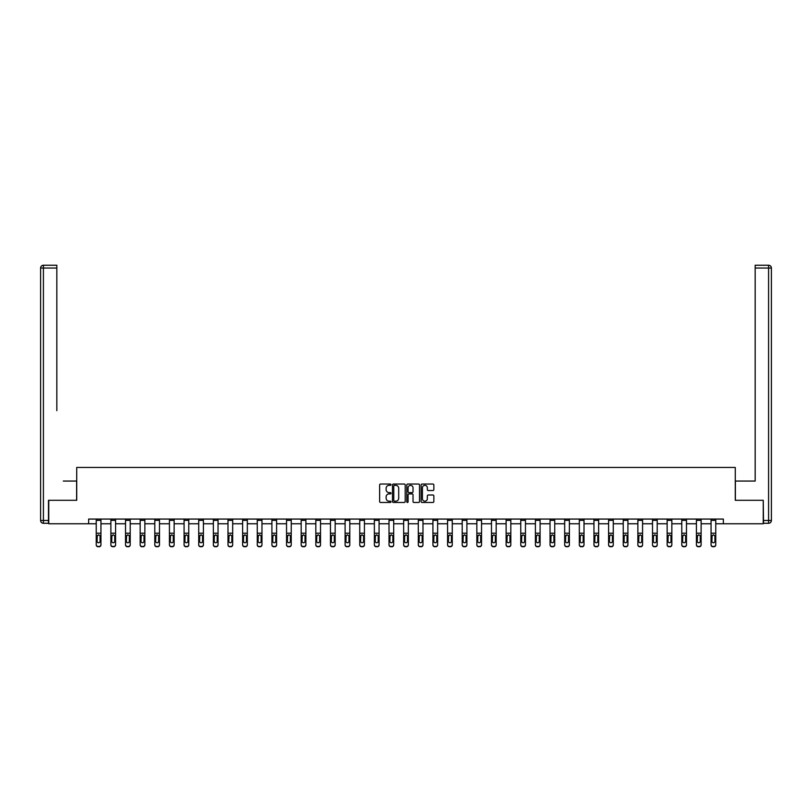 <?xml version="1.0" encoding="UTF-8"?>
<svg xmlns="http://www.w3.org/2000/svg" width="812" height="812" viewBox="0 0 812 812"><rect width="100%" height="100%" fill="white"/><g stroke="black" fill="none" stroke-linecap="round" stroke-linejoin="round"><path stroke-width="1.22" d="M390.988 484.693A0.65 0.65 0 0 0 390.339 484.043L380.554 484.043A0.924 0.924 0 0 0 379.63 484.967L379.63 501.552A0.924 0.924 0 0 0 380.554 502.466L390.339 502.466A0.65 0.65 0 0 0 390.988 501.826A0.65 0.65 0 0 0 390.339 501.177L389.08 501.177A2.943 2.943 0 0 1 386.126 498.233L386.126 496.853A2.943 2.943 0 0 1 389.08 493.899L390.339 493.899A0.65 0.65 0 0 0 390.988 493.26A0.65 0.65 0 0 0 390.339 492.61L389.08 492.61A2.943 2.943 0 0 1 386.126 489.666L386.126 488.286A2.943 2.943 0 0 1 389.08 485.343L390.339 485.343A0.65 0.65 0 0 0 390.988 484.693M432.918 490.539A0.924 0.924 0 0 0 433.841 489.616L433.841 484.967A0.924 0.924 0 0 0 432.918 484.043L422.047 484.043A0.924 0.924 0 0 0 421.123 484.967L421.123 501.552A0.924 0.924 0 0 0 422.047 502.466L432.918 502.466A0.924 0.924 0 0 0 433.841 501.552L433.841 495.929A0.924 0.924 0 0 0 432.918 495.005L428.269 495.005A0.924 0.924 0 0 0 427.345 495.929L427.345 498.72A2.466 2.466 0 0 1 424.879 501.177A2.466 2.466 0 0 1 422.423 498.72L422.423 487.799A2.466 2.466 0 0 1 424.879 485.343A2.466 2.466 0 0 1 427.345 487.799L427.345 489.616A0.924 0.924 0 0 0 428.269 490.539L432.918 490.539M56.83 265.24L43.412 265.24L56.83 265.24L50.831 265.24L56.83 265.24L56.83 268.051L43.412 268.051L43.412 520.472L48.487 520.472L48.487 500.293L76.724 500.293L76.724 467.458L735.276 467.458L735.276 500.293L763.239 500.293L763.239 523.76L723.36 523.76L723.36 519.061L88.64 519.061L88.64 523.76L96.242 523.76M48.761 500.293L48.761 523.76L88.64 523.76M405.198 484.967A0.924 0.924 0 0 0 404.274 484.043L393.404 484.043A0.924 0.924 0 0 0 392.48 484.967L392.48 501.552A0.924 0.924 0 0 0 393.404 502.466L404.274 502.466A0.924 0.924 0 0 0 405.198 501.552L405.198 484.967M407.725 484.043L418.596 484.043A0.924 0.924 0 0 1 419.52 484.967L419.52 501.552A0.924 0.924 0 0 1 418.596 502.466L413.947 502.466A0.924 0.924 0 0 1 413.024 501.552L413.024 494.823A0.924 0.924 0 0 0 412.1 493.899L409.015 493.899A0.924 0.924 0 0 0 408.091 494.823L408.091 501.826A0.65 0.65 0 0 1 407.451 502.466A0.65 0.65 0 0 1 406.802 501.826L406.802 484.967A0.924 0.924 0 0 1 407.725 484.043M100.942 523.76L110.879 523.76M115.578 523.76L125.525 523.76M130.214 523.76L140.161 523.76M144.851 523.76L154.798 523.76M159.487 523.76L169.434 523.76M174.133 523.76L184.08 523.76M188.77 523.76L198.717 523.76M203.406 523.76L213.353 523.76M218.042 523.76L227.989 523.76M232.679 523.76L242.626 523.76M247.325 523.76L257.272 523.76M261.961 523.76L271.908 523.76M276.598 523.76L286.545 523.76M291.234 523.76L301.181 523.76M305.88 523.76L315.827 523.76M320.517 523.76L330.464 523.76M335.153 523.76L345.1 523.76M349.789 523.76L359.736 523.76M364.426 523.76L374.373 523.76M379.072 523.76L389.019 523.76M393.708 523.76L403.655 523.76M408.345 523.76L418.292 523.76M422.981 523.76L432.928 523.76M437.627 523.76L447.574 523.76M452.264 523.76L462.211 523.76M466.9 523.76L476.847 523.76M481.536 523.76L491.483 523.76M496.173 523.76L506.12 523.76M510.819 523.76L520.766 523.76M525.455 523.76L535.402 523.76M540.092 523.76L550.039 523.76M554.728 523.76L564.675 523.76M569.374 523.76L579.321 523.76M584.011 523.76L593.958 523.76M598.647 523.76L608.594 523.76M613.283 523.76L623.23 523.76M627.92 523.76L637.867 523.76M642.566 523.76L652.513 523.76M657.202 523.76L667.149 523.76M671.839 523.76L681.786 523.76M686.475 523.76L696.422 523.76M701.121 523.76L711.058 523.76M715.758 523.76L723.36 523.76M394.419 485.343A0.65 0.65 0 0 0 393.769 485.982L393.769 500.537A0.65 0.65 0 0 0 394.419 501.177L395.748 501.177A2.943 2.943 0 0 0 398.702 498.233L398.702 488.286A2.943 2.943 0 0 0 395.748 485.343L394.419 485.343M413.024 487.85A2.466 2.466 0 0 0 410.557 485.383A2.466 2.466 0 0 0 408.091 487.85L408.091 491.696A0.924 0.924 0 0 0 409.015 492.61L412.1 492.61A0.924 0.924 0 0 0 413.024 491.696L413.024 487.85M96.242 535.92L96.242 544.903A1.878 1.857 180 0 0 98.12 546.76L99.064 546.466A1.878 1.857 -0 0 0 100.942 544.608L100.942 544.903A1.878 1.857 180 0 1 99.064 546.76M100.089 541.259L100.089 536.316L100.089 541.259A1.502 1.492 180 0 1 98.587 542.751A1.502 1.492 180 0 0 100.089 541.259M97.085 541.553L97.085 541.259A1.502 1.492 180 0 0 98.587 542.751M97.085 541.259L97.257 535.626L98.587 534.803L99.927 535.626L98.587 534.803L97.085 536.194M96.242 544.608A1.878 1.857 -0 0 0 98.12 546.466L98.12 546.76A1.878 1.857 180 0 1 96.242 544.903L96.242 519.081L100.942 519.081L100.942 544.608M98.12 546.466L99.064 546.466M100.942 535.626L99.927 535.626L100.089 536.316M76.632 500.293L76.632 481.059L63.306 481.059M56.83 268.051L56.83 410.679M40.6 520.472L43.412 520.472L43.412 523.283L48.487 523.283L43.412 523.283A2.812 2.812 0 0 1 40.6 520.472L40.6 268.051A2.812 2.812 0 0 1 43.412 265.24A2.812 2.812 0 0 0 40.6 268.051A2.812 2.812 0 0 1 43.412 265.24A2.812 2.812 0 0 0 40.6 268.051L43.412 268.051L43.412 265.24M48.487 520.472L48.487 523.283M748.694 481.059L755.17 481.059L755.17 265.24L768.588 265.24L755.17 265.24M735.367 500.293L735.367 481.059L755.17 481.059L755.17 410.679M763.513 520.472L768.588 520.472L768.588 268.051L771.4 268.051A2.812 2.812 0 0 0 768.588 265.24A2.812 2.812 0 0 1 771.4 268.051L771.4 520.472A2.812 2.812 0 0 1 768.588 523.283L763.513 523.283L763.239 500.293M768.588 523.283A2.812 2.812 0 0 0 771.4 520.472L768.588 520.472L768.588 523.283M110.879 535.92L110.879 544.903A1.878 1.857 180 0 0 112.756 546.76L113.7 546.466A1.878 1.857 -0 0 0 115.578 544.608L115.578 544.903A1.878 1.857 180 0 1 113.7 546.76M114.736 541.259L114.736 536.316L114.736 541.259A1.502 1.492 180 0 1 113.233 542.751A1.502 1.492 180 0 0 114.736 541.259M111.731 541.553L111.731 541.259A1.502 1.492 180 0 0 113.233 542.751M111.731 541.259L111.894 535.626L113.233 534.803L114.563 535.626L113.233 534.803L111.731 536.194M125.525 535.92L125.525 544.903A1.878 1.857 180 0 0 127.403 546.76L128.337 546.466A1.878 1.857 -0 0 0 130.214 544.608L130.214 544.903A1.878 1.857 180 0 1 128.337 546.76M129.372 541.259L129.372 536.316L129.372 541.259A1.502 1.492 180 0 1 127.87 542.751A1.502 1.492 180 0 0 129.372 541.259M126.367 541.553L126.367 541.259A1.502 1.492 180 0 0 127.87 542.751M126.367 541.259L126.53 535.626L127.87 534.803L129.199 535.626L127.87 534.803L126.367 536.194M110.879 544.608A1.878 1.857 -0 0 0 112.756 546.466L112.756 546.76A1.878 1.857 180 0 1 110.879 544.903L110.879 519.081L115.578 519.081L115.578 544.608M112.756 546.466L113.7 546.466M115.578 535.626L114.563 535.626L114.736 536.316M125.525 544.608A1.878 1.857 -0 0 0 127.403 546.466L127.403 546.76A1.878 1.857 180 0 1 125.525 544.903L125.525 519.081L130.214 519.081L130.214 544.608M127.403 546.466L128.337 546.466M130.214 535.626L129.199 535.626L129.372 536.316M140.161 535.92L140.161 544.903A1.878 1.857 180 0 0 142.039 546.76L142.973 546.466A1.878 1.857 -0 0 0 144.851 544.608L144.851 544.903A1.878 1.857 180 0 1 142.973 546.76M144.008 541.259L144.008 536.316L144.008 541.259A1.502 1.492 180 0 1 142.506 542.751A1.502 1.492 180 0 0 144.008 541.259M141.004 541.553L141.004 541.259A1.502 1.492 180 0 0 142.506 542.751M141.004 541.259L141.176 535.626L142.506 534.803L143.846 535.626L142.506 534.803L141.004 536.194M154.798 535.92L154.798 544.903A1.878 1.857 180 0 0 156.675 546.76L157.619 546.466A1.878 1.857 -0 0 0 159.487 544.608L159.487 544.903A1.878 1.857 180 0 1 157.619 546.76M158.644 541.259L158.644 536.316L158.644 541.259A1.502 1.492 180 0 1 157.142 542.751A1.502 1.492 180 0 0 158.644 541.259M155.64 541.553L155.64 541.259A1.502 1.492 180 0 0 157.142 542.751M155.64 541.259L155.813 535.626L157.142 534.803L158.482 535.626L157.142 534.803L155.64 536.194M169.434 535.92L169.434 544.903A1.878 1.857 180 0 0 171.312 546.76L172.256 546.466A1.878 1.857 -0 0 0 174.133 544.608L174.133 544.903A1.878 1.857 180 0 1 172.256 546.76M173.281 541.259L173.281 536.316L173.281 541.259A1.502 1.492 180 0 1 171.779 542.751A1.502 1.492 180 0 0 173.281 541.259M170.287 541.553L170.287 541.259A1.502 1.492 180 0 0 171.779 542.751M170.287 541.259L170.449 535.626L171.779 534.803L173.118 535.626L171.779 534.803L170.287 536.194M140.161 544.608A1.878 1.857 -0 0 0 142.039 546.466L142.039 546.76A1.878 1.857 180 0 1 140.161 544.903L140.161 519.081L144.851 519.081L144.851 544.608M142.039 546.466L142.973 546.466M144.851 535.626L143.846 535.626L144.008 536.316M154.798 544.608A1.878 1.857 -0 0 0 156.675 546.466L156.675 546.76A1.878 1.857 180 0 1 154.798 544.903L154.798 519.081L159.487 519.081L159.487 544.608M156.675 546.466L157.619 546.466M159.487 535.626L158.482 535.626L158.644 536.316M169.434 544.608A1.878 1.857 -0 0 0 171.312 546.466L171.312 546.76A1.878 1.857 180 0 1 169.434 544.903L169.434 519.081L174.133 519.081L174.133 544.608M171.312 546.466L172.256 546.466M174.133 535.626L173.118 535.626L173.281 536.316M184.08 535.92L184.08 544.903A1.878 1.857 180 0 0 185.948 546.76L186.892 546.466A1.878 1.857 -0 0 0 188.77 544.608L188.77 544.903A1.878 1.857 180 0 1 186.892 546.76M187.927 541.259L187.927 536.316L187.927 541.259A1.502 1.492 180 0 1 186.425 542.751A1.502 1.492 180 0 0 187.927 541.259M184.923 541.553L184.923 541.259A1.502 1.492 180 0 0 186.425 542.751M184.923 541.259L185.085 535.626L186.425 534.803L187.755 535.626L186.425 534.803L184.923 536.194M184.08 544.608A1.878 1.857 -0 0 0 185.948 546.466L185.948 546.76A1.878 1.857 180 0 1 184.08 544.903L184.08 519.081L188.77 519.081L188.77 544.608M185.948 546.466L186.892 546.466M188.77 535.626L187.755 535.626L187.927 536.316M198.717 535.92L198.717 544.903A1.878 1.857 180 0 0 200.594 546.76L201.528 546.466A1.878 1.857 -0 0 0 203.406 544.608L203.406 544.903A1.878 1.857 180 0 1 201.528 546.76M202.564 541.259L202.564 536.316L202.564 541.259A1.502 1.492 180 0 1 201.061 542.751A1.502 1.492 180 0 0 202.564 541.259M199.559 541.553L199.559 541.259A1.502 1.492 180 0 0 201.061 542.751M199.559 541.259L199.722 535.626L201.061 534.803L202.391 535.626L201.061 534.803L199.559 536.194M198.717 544.608A1.878 1.857 -0 0 0 200.594 546.466L200.594 546.76A1.878 1.857 180 0 1 198.717 544.903L198.717 519.081L203.406 519.081L203.406 544.608M200.594 546.466L201.528 546.466M203.406 535.626L202.391 535.626L202.564 536.316M213.353 535.92L213.353 544.903A1.878 1.857 180 0 0 215.231 546.76L216.165 546.466A1.878 1.857 -0 0 0 218.042 544.608L218.042 544.903A1.878 1.857 180 0 1 216.165 546.76M217.2 541.259L217.2 536.316L217.2 541.259A1.502 1.492 180 0 1 215.698 542.751A1.502 1.492 180 0 0 217.2 541.259M214.195 541.553L214.195 541.259A1.502 1.492 180 0 0 215.698 542.751M214.195 541.259L214.368 535.626L215.698 534.803L217.037 535.626L215.698 534.803L214.195 536.194M213.353 544.608A1.878 1.857 -0 0 0 215.231 546.466L215.231 546.76A1.878 1.857 180 0 1 213.353 544.903L213.353 519.081L218.042 519.081L218.042 544.608M215.231 546.466L216.165 546.466M218.042 535.626L217.037 535.626L217.2 536.316M227.989 535.92L227.989 544.903A1.878 1.857 180 0 0 229.867 546.76L230.811 546.466A1.878 1.857 -0 0 0 232.679 544.608L232.679 544.903A1.878 1.857 180 0 1 230.811 546.76M231.836 541.259L231.836 536.316L231.836 541.259A1.502 1.492 180 0 1 230.334 542.751A1.502 1.492 180 0 0 231.836 541.259M228.832 541.553L228.832 541.259A1.502 1.492 180 0 0 230.334 542.751M228.832 541.259L229.004 535.626L230.334 534.803L231.674 535.626L230.334 534.803L228.832 536.194M227.989 544.608A1.878 1.857 -0 0 0 229.867 546.466L229.867 546.76A1.878 1.857 180 0 1 227.989 544.903L227.989 519.081L232.679 519.081L232.679 544.608M229.867 546.466L230.811 546.466M232.679 535.626L231.674 535.626L231.836 536.316M242.626 535.92L242.626 544.903A1.878 1.857 180 0 0 244.503 546.76L245.447 546.466A1.878 1.857 -0 0 0 247.325 544.608L247.325 544.903A1.878 1.857 180 0 1 245.447 546.76M246.483 541.259L246.483 536.316L246.483 541.259A1.502 1.492 180 0 1 244.98 542.751A1.502 1.492 180 0 0 246.483 541.259M243.478 541.553L243.478 541.259A1.502 1.492 180 0 0 244.98 542.751M243.478 541.259L243.641 535.626L244.98 534.803L246.31 535.626L244.98 534.803L243.478 536.194M242.626 544.608A1.878 1.857 -0 0 0 244.503 546.466L244.503 546.76A1.878 1.857 180 0 1 242.626 544.903L242.626 519.081L247.325 519.081L247.325 544.608M244.503 546.466L245.447 546.466M247.325 535.626L246.31 535.626L246.483 536.316M257.272 535.92L257.272 544.903A1.878 1.857 180 0 0 259.15 546.76L260.084 546.466A1.878 1.857 -0 0 0 261.961 544.608L261.961 544.903A1.878 1.857 180 0 1 260.084 546.76M261.119 541.259L261.119 536.316L261.119 541.259A1.502 1.492 180 0 1 259.617 542.751A1.502 1.492 180 0 0 261.119 541.259M258.114 541.553L258.114 541.259A1.502 1.492 180 0 0 259.617 542.751M258.114 541.259L258.277 535.626L259.617 534.803L260.946 535.626L259.617 534.803L258.114 536.194M257.272 544.608A1.878 1.857 -0 0 0 259.15 546.466L259.15 546.76A1.878 1.857 180 0 1 257.272 544.903L257.272 519.081L261.961 519.081L261.961 544.608M259.15 546.466L260.084 546.466M261.961 535.626L260.946 535.626L261.119 536.316M271.908 535.92L271.908 544.903A1.878 1.857 180 0 0 273.786 546.76L274.72 546.466A1.878 1.857 -0 0 0 276.598 544.608L276.598 544.903A1.878 1.857 180 0 1 274.72 546.76M275.755 541.259L275.755 536.316L275.755 541.259A1.502 1.492 180 0 1 274.253 542.751A1.502 1.492 180 0 0 275.755 541.259M272.751 541.553L272.751 541.259A1.502 1.492 180 0 0 274.253 542.751M272.751 541.259L272.913 535.626L274.253 534.803L275.593 535.626L274.253 534.803L272.751 536.194M271.908 544.608A1.878 1.857 -0 0 0 273.786 546.466L273.786 546.76A1.878 1.857 180 0 1 271.908 544.903L271.908 519.081L276.598 519.081L276.598 544.608M273.786 546.466L274.72 546.466M276.598 535.626L275.593 535.626L275.755 536.316M286.545 535.92L286.545 544.903A1.878 1.857 180 0 0 288.422 546.76L289.356 546.466A1.878 1.857 -0 0 0 291.234 544.608L291.234 544.903A1.878 1.857 180 0 1 289.356 546.76M290.392 541.259L290.392 536.316L290.392 541.259A1.502 1.492 180 0 1 288.889 542.751A1.502 1.492 180 0 0 290.392 541.259M287.387 541.553L287.387 541.259A1.502 1.492 180 0 0 288.889 542.751M287.387 541.259L287.56 535.626L288.889 534.803L290.229 535.626L288.889 534.803L287.387 536.194M286.545 544.608A1.878 1.857 -0 0 0 288.422 546.466L288.422 546.76A1.878 1.857 180 0 1 286.545 544.903L286.545 519.081L291.234 519.081L291.234 544.608M288.422 546.466L289.356 546.466M291.234 535.626L290.229 535.626L290.392 536.316M301.181 535.92L301.181 544.903A1.878 1.857 180 0 0 303.059 546.76L304.003 546.466A1.878 1.857 -0 0 0 305.88 544.608L305.88 544.903A1.878 1.857 180 0 1 304.003 546.76M305.028 541.259L305.028 536.316L305.028 541.259A1.502 1.492 180 0 1 303.526 542.751A1.502 1.492 180 0 0 305.028 541.259M302.034 541.553L302.034 541.259A1.502 1.492 180 0 0 303.526 542.751M302.034 541.259L302.196 535.626L303.526 534.803L304.865 535.626L303.526 534.803L302.034 536.194M301.181 544.608A1.878 1.857 -0 0 0 303.059 546.466L303.059 546.76A1.878 1.857 180 0 1 301.181 544.903L301.181 519.081L305.88 519.081L305.88 544.608M303.059 546.466L304.003 546.466M305.88 535.626L304.865 535.626L305.028 536.316M315.827 535.92L315.827 544.903A1.878 1.857 180 0 0 317.695 546.76L318.639 546.466A1.878 1.857 -0 0 0 320.517 544.608L320.517 544.903A1.878 1.857 180 0 1 318.639 546.76M319.674 541.259L319.674 536.316L319.674 541.259A1.502 1.492 180 0 1 318.172 542.751A1.502 1.492 180 0 0 319.674 541.259M316.67 541.553L316.67 541.259A1.502 1.492 180 0 0 318.172 542.751M316.67 541.259L316.832 535.626L318.172 534.803L319.502 535.626L318.172 534.803L316.67 536.194M315.827 544.608A1.878 1.857 -0 0 0 317.695 546.466L317.695 546.76A1.878 1.857 180 0 1 315.827 544.903L315.827 519.081L320.517 519.081L320.517 544.608M317.695 546.466L318.639 546.466M320.517 535.626L319.502 535.626L319.674 536.316M330.464 535.92L330.464 544.903A1.878 1.857 180 0 0 332.341 546.76L333.275 546.466A1.878 1.857 -0 0 0 335.153 544.608L335.153 544.903A1.878 1.857 180 0 1 333.275 546.76M334.311 541.259L334.311 536.316L334.311 541.259A1.502 1.492 180 0 1 332.808 542.751A1.502 1.492 180 0 0 334.311 541.259M331.306 541.553L331.306 541.259A1.502 1.492 180 0 0 332.808 542.751M331.306 541.259L331.469 535.626L332.808 534.803L334.138 535.626L332.808 534.803L331.306 536.194M330.464 544.608A1.878 1.857 -0 0 0 332.341 546.466L332.341 546.76A1.878 1.857 180 0 1 330.464 544.903L330.464 519.081L335.153 519.081L335.153 544.608M332.341 546.466L333.275 546.466M335.153 535.626L334.138 535.626L334.311 536.316M345.1 535.92L345.1 544.903A1.878 1.857 180 0 0 346.978 546.76L347.912 546.466A1.878 1.857 -0 0 0 349.789 544.608L349.789 544.903A1.878 1.857 180 0 1 347.912 546.76M348.947 541.259L348.947 536.316L348.947 541.259A1.502 1.492 180 0 1 347.445 542.751A1.502 1.492 180 0 0 348.947 541.259M345.942 541.553L345.942 541.259A1.502 1.492 180 0 0 347.445 542.751M345.942 541.259L346.115 535.626L347.445 534.803L348.784 535.626L347.445 534.803L345.942 536.194M345.1 544.608A1.878 1.857 -0 0 0 346.978 546.466L346.978 546.76A1.878 1.857 180 0 1 345.1 544.903L345.1 519.081L349.789 519.081L349.789 544.608M346.978 546.466L347.912 546.466M349.789 535.626L348.784 535.626L348.947 536.316M359.736 535.92L359.736 544.903A1.878 1.857 180 0 0 361.614 546.76L362.558 546.466A1.878 1.857 -0 0 0 364.426 544.608L364.426 544.903A1.878 1.857 180 0 1 362.558 546.76M363.583 541.259L363.583 536.316L363.583 541.259A1.502 1.492 180 0 1 362.081 542.751A1.502 1.492 180 0 0 363.583 541.259M360.579 541.553L360.579 541.259A1.502 1.492 180 0 0 362.081 542.751M360.579 541.259L360.751 535.626L362.081 534.803L363.421 535.626L362.081 534.803L360.579 536.194M359.736 544.608A1.878 1.857 -0 0 0 361.614 546.466L361.614 546.76A1.878 1.857 180 0 1 359.736 544.903L359.736 519.081L364.426 519.081L364.426 544.608M361.614 546.466L362.558 546.466M364.426 535.626L363.421 535.626L363.583 536.316M374.373 535.92L374.373 544.903A1.878 1.857 180 0 0 376.25 546.76L377.194 546.466A1.878 1.857 -0 0 0 379.072 544.608L379.072 544.903A1.878 1.857 180 0 1 377.194 546.76M378.219 541.259L378.219 536.316L378.219 541.259A1.502 1.492 180 0 1 376.727 542.751A1.502 1.492 180 0 0 378.219 541.259M375.225 541.553L375.225 541.259A1.502 1.492 180 0 0 376.727 542.751M375.225 541.259L375.388 535.626L376.727 534.803L378.057 535.626L376.727 534.803L375.225 536.194M374.373 544.608A1.878 1.857 -0 0 0 376.25 546.466L376.25 546.76A1.878 1.857 180 0 1 374.373 544.903L374.373 519.081L379.072 519.081L379.072 544.608M376.25 546.466L377.194 546.466M379.072 535.626L378.057 535.626L378.219 536.316M389.019 535.92L389.019 544.903A1.878 1.857 180 0 0 390.897 546.76L391.831 546.466A1.878 1.857 -0 0 0 393.708 544.608L393.708 544.903A1.878 1.857 180 0 1 391.831 546.76M392.866 541.259L392.866 536.316L392.866 541.259A1.502 1.492 180 0 1 391.364 542.751A1.502 1.492 180 0 0 392.866 541.259M389.861 541.553L389.861 541.259A1.502 1.492 180 0 0 391.364 542.751M389.861 541.259L390.024 535.626L391.364 534.803L392.693 535.626L391.364 534.803L389.861 536.194M389.019 544.608A1.878 1.857 -0 0 0 390.897 546.466L390.897 546.76A1.878 1.857 180 0 1 389.019 544.903L389.019 519.081L393.708 519.081L393.708 544.608M390.897 546.466L391.831 546.466M393.708 535.626L392.693 535.626L392.866 536.316M403.655 535.92L403.655 544.903A1.878 1.857 180 0 0 405.533 546.76L406.467 546.466A1.878 1.857 -0 0 0 408.345 544.608L408.345 544.903A1.878 1.857 180 0 1 406.467 546.76M407.502 541.259L407.502 536.316L407.502 541.259A1.502 1.492 180 0 1 406 542.751A1.502 1.492 180 0 0 407.502 541.259M404.498 541.553L404.498 541.259A1.502 1.492 180 0 0 406 542.751M404.498 541.259L404.66 535.626L406 534.803L407.34 535.626L406 534.803L404.498 536.194M403.655 544.608A1.878 1.857 -0 0 0 405.533 546.466L405.533 546.76A1.878 1.857 180 0 1 403.655 544.903L403.655 519.081L408.345 519.081L408.345 544.608M405.533 546.466L406.467 546.466M408.345 535.626L407.34 535.626L407.502 536.316M418.292 535.92L418.292 544.903A1.878 1.857 180 0 0 420.169 546.76L421.103 546.466A1.878 1.857 -0 0 0 422.981 544.608L422.981 544.903A1.878 1.857 180 0 1 421.103 546.76M422.138 541.259L422.138 536.316L422.138 541.259A1.502 1.492 180 0 1 420.636 542.751A1.502 1.492 180 0 0 422.138 541.259M419.134 541.553L419.134 541.259A1.502 1.492 180 0 0 420.636 542.751M419.134 541.259L419.307 535.626L420.636 534.803L421.976 535.626L420.636 534.803L419.134 536.194M418.292 544.608A1.878 1.857 -0 0 0 420.169 546.466L420.169 546.76A1.878 1.857 180 0 1 418.292 544.903L418.292 519.081L422.981 519.081L422.981 544.608M420.169 546.466L421.103 546.466M422.981 535.626L421.976 535.626L422.138 536.316M432.928 535.92L432.928 544.903A1.878 1.857 180 0 0 434.806 546.76L435.75 546.466A1.878 1.857 -0 0 0 437.627 544.608L437.627 544.903A1.878 1.857 180 0 1 435.75 546.76M436.775 541.259L436.775 536.316L436.775 541.259A1.502 1.492 180 0 1 435.273 542.751A1.502 1.492 180 0 0 436.775 541.259M433.781 541.553L433.781 541.259A1.502 1.492 180 0 0 435.273 542.751M433.781 541.259L433.943 535.626L435.273 534.803L436.612 535.626L435.273 534.803L433.781 536.194M432.928 544.608A1.878 1.857 -0 0 0 434.806 546.466L434.806 546.76A1.878 1.857 180 0 1 432.928 544.903L432.928 519.081L437.627 519.081L437.627 544.608M434.806 546.466L435.75 546.466M437.627 535.626L436.612 535.626L436.775 536.316M447.574 535.92L447.574 544.903A1.878 1.857 180 0 0 449.442 546.76L450.386 546.466A1.878 1.857 -0 0 0 452.264 544.608L452.264 544.903A1.878 1.857 180 0 1 450.386 546.76M451.421 541.259L451.421 536.316L451.421 541.259A1.502 1.492 180 0 1 449.919 542.751A1.502 1.492 180 0 0 451.421 541.259M448.417 541.553L448.417 541.259A1.502 1.492 180 0 0 449.919 542.751M448.417 541.259L448.579 535.626L449.919 534.803L451.249 535.626L449.919 534.803L448.417 536.194M447.574 544.608A1.878 1.857 -0 0 0 449.442 546.466L449.442 546.76A1.878 1.857 180 0 1 447.574 544.903L447.574 519.081L452.264 519.081L452.264 544.608M449.442 546.466L450.386 546.466M452.264 535.626L451.249 535.626L451.421 536.316M462.211 535.92L462.211 544.903A1.878 1.857 180 0 0 464.088 546.76L465.022 546.466A1.878 1.857 -0 0 0 466.9 544.608L466.9 544.903A1.878 1.857 180 0 1 465.022 546.76M466.058 541.259L466.058 536.316L466.058 541.259A1.502 1.492 180 0 1 464.555 542.751A1.502 1.492 180 0 0 466.058 541.259M463.053 541.553L463.053 541.259A1.502 1.492 180 0 0 464.555 542.751M463.053 541.259L463.216 535.626L464.555 534.803L465.885 535.626L464.555 534.803L463.053 536.194M462.211 544.608A1.878 1.857 -0 0 0 464.088 546.466L464.088 546.76A1.878 1.857 180 0 1 462.211 544.903L462.211 519.081L466.9 519.081L466.9 544.608M464.088 546.466L465.022 546.466M466.9 535.626L465.885 535.626L466.058 536.316M476.847 535.92L476.847 544.903A1.878 1.857 180 0 0 478.725 546.76L479.659 546.466A1.878 1.857 -0 0 0 481.536 544.608L481.536 544.903A1.878 1.857 180 0 1 479.659 546.76M480.694 541.259L480.694 536.316L480.694 541.259A1.502 1.492 180 0 1 479.192 542.751A1.502 1.492 180 0 0 480.694 541.259M477.689 541.553L477.689 541.259A1.502 1.492 180 0 0 479.192 542.751M477.689 541.259L477.862 535.626L479.192 534.803L480.531 535.626L479.192 534.803L477.689 536.194M476.847 544.608A1.878 1.857 -0 0 0 478.725 546.466L478.725 546.76A1.878 1.857 180 0 1 476.847 544.903L476.847 519.081L481.536 519.081L481.536 544.608M478.725 546.466L479.659 546.466M481.536 535.626L480.531 535.626L480.694 536.316M491.483 535.92L491.483 544.903A1.878 1.857 180 0 0 493.361 546.76L494.305 546.466A1.878 1.857 -0 0 0 496.173 544.608L496.173 544.903A1.878 1.857 180 0 1 494.305 546.76M495.33 541.259L495.33 536.316L495.33 541.259A1.502 1.492 180 0 1 493.828 542.751A1.502 1.492 180 0 0 495.33 541.259M492.326 541.553L492.326 541.259A1.502 1.492 180 0 0 493.828 542.751M492.326 541.259L492.498 535.626L493.828 534.803L495.168 535.626L493.828 534.803L492.326 536.194M491.483 544.608A1.878 1.857 -0 0 0 493.361 546.466L493.361 546.76A1.878 1.857 180 0 1 491.483 544.903L491.483 519.081L496.173 519.081L496.173 544.608M493.361 546.466L494.305 546.466M496.173 535.626L495.168 535.626L495.33 536.316M506.12 535.92L506.12 544.903A1.878 1.857 180 0 0 507.997 546.76L508.941 546.466A1.878 1.857 -0 0 0 510.819 544.608L510.819 544.903A1.878 1.857 180 0 1 508.941 546.76M509.966 541.259L509.966 536.316L509.966 541.259A1.502 1.492 180 0 1 508.474 542.751A1.502 1.492 180 0 0 509.966 541.259M506.972 541.553L506.972 541.259A1.502 1.492 180 0 0 508.474 542.751M506.972 541.259L507.135 535.626L508.474 534.803L509.804 535.626L508.474 534.803L506.972 536.194M506.12 544.608A1.878 1.857 -0 0 0 507.997 546.466L507.997 546.76A1.878 1.857 180 0 1 506.12 544.903L506.12 519.081L510.819 519.081L510.819 544.608M507.997 546.466L508.941 546.466M510.819 535.626L509.804 535.626L509.966 536.316M520.766 535.92L520.766 544.903A1.878 1.857 180 0 0 522.644 546.76L523.578 546.466A1.878 1.857 -0 0 0 525.455 544.608L525.455 544.903A1.878 1.857 180 0 1 523.578 546.76M524.613 541.259L524.613 536.316L524.613 541.259A1.502 1.492 180 0 1 523.111 542.751A1.502 1.492 180 0 0 524.613 541.259M521.608 541.553L521.608 541.259A1.502 1.492 180 0 0 523.111 542.751M521.608 541.259L521.771 535.626L523.111 534.803L524.44 535.626L523.111 534.803L521.608 536.194M520.766 544.608A1.878 1.857 -0 0 0 522.644 546.466L522.644 546.76A1.878 1.857 180 0 1 520.766 544.903L520.766 519.081L525.455 519.081L525.455 544.608M522.644 546.466L523.578 546.466M525.455 535.626L524.44 535.626L524.613 536.316M535.402 535.92L535.402 544.903A1.878 1.857 180 0 0 537.28 546.76L538.214 546.466A1.878 1.857 -0 0 0 540.092 544.608L540.092 544.903A1.878 1.857 180 0 1 538.214 546.76M539.249 541.259L539.249 536.316L539.249 541.259A1.502 1.492 180 0 1 537.747 542.751A1.502 1.492 180 0 0 539.249 541.259M536.245 541.553L536.245 541.259A1.502 1.492 180 0 0 537.747 542.751M536.245 541.259L536.407 535.626L537.747 534.803L539.087 535.626L537.747 534.803L536.245 536.194M535.402 544.608A1.878 1.857 -0 0 0 537.28 546.466L537.28 546.76A1.878 1.857 180 0 1 535.402 544.903L535.402 519.081L540.092 519.081L540.092 544.608M537.28 546.466L538.214 546.466M540.092 535.626L539.087 535.626L539.249 536.316M550.039 535.92L550.039 544.903A1.878 1.857 180 0 0 551.916 546.76L552.85 546.466A1.878 1.857 -0 0 0 554.728 544.608L554.728 544.903A1.878 1.857 180 0 1 552.85 546.76M553.885 541.259L553.885 536.316L553.885 541.259A1.502 1.492 180 0 1 552.383 542.751A1.502 1.492 180 0 0 553.885 541.259M550.881 541.553L550.881 541.259A1.502 1.492 180 0 0 552.383 542.751M550.881 541.259L551.054 535.626L552.383 534.803L553.723 535.626L552.383 534.803L550.881 536.194M550.039 544.608A1.878 1.857 -0 0 0 551.916 546.466L551.916 546.76A1.878 1.857 180 0 1 550.039 544.903L550.039 519.081L554.728 519.081L554.728 544.608M551.916 546.466L552.85 546.466M554.728 535.626L553.723 535.626L553.885 536.316M564.675 535.92L564.675 544.903A1.878 1.857 180 0 0 566.553 546.76L567.497 546.466A1.878 1.857 -0 0 0 569.374 544.608L569.374 544.903A1.878 1.857 180 0 1 567.497 546.76M568.522 541.259L568.522 536.316L568.522 541.259A1.502 1.492 180 0 1 567.02 542.751A1.502 1.492 180 0 0 568.522 541.259M565.517 541.553L565.517 541.259A1.502 1.492 180 0 0 567.02 542.751M565.517 541.259L565.69 535.626L567.02 534.803L568.359 535.626L567.02 534.803L565.517 536.194M564.675 544.608A1.878 1.857 -0 0 0 566.553 546.466L566.553 546.76A1.878 1.857 180 0 1 564.675 544.903L564.675 519.081L569.374 519.081L569.374 544.608M566.553 546.466L567.497 546.466M569.374 535.626L568.359 535.626L568.522 536.316M579.321 535.92L579.321 544.903A1.878 1.857 180 0 0 581.189 546.76L582.133 546.466A1.878 1.857 -0 0 0 584.011 544.608L584.011 544.903A1.878 1.857 180 0 1 582.133 546.76M583.168 541.259L583.168 536.316L583.168 541.259A1.502 1.492 180 0 1 581.666 542.751A1.502 1.492 180 0 0 583.168 541.259M580.164 541.553L580.164 541.259A1.502 1.492 180 0 0 581.666 542.751M580.164 541.259L580.326 535.626L581.666 534.803L582.996 535.626L581.666 534.803L580.164 536.194M579.321 544.608A1.878 1.857 -0 0 0 581.189 546.466L581.189 546.76A1.878 1.857 180 0 1 579.321 544.903L579.321 519.081L584.011 519.081L584.011 544.608M581.189 546.466L582.133 546.466M584.011 535.626L582.996 535.626L583.168 536.316M593.958 535.92L593.958 544.903A1.878 1.857 180 0 0 595.835 546.76L596.769 546.466A1.878 1.857 -0 0 0 598.647 544.608L598.647 544.903A1.878 1.857 180 0 1 596.769 546.76M597.805 541.259L597.805 536.316L597.805 541.259A1.502 1.492 180 0 1 596.302 542.751A1.502 1.492 180 0 0 597.805 541.259M594.8 541.553L594.8 541.259A1.502 1.492 180 0 0 596.302 542.751M594.8 541.259L594.963 535.626L596.302 534.803L597.632 535.626L596.302 534.803L594.8 536.194M593.958 544.608A1.878 1.857 -0 0 0 595.835 546.466L595.835 546.76A1.878 1.857 180 0 1 593.958 544.903L593.958 519.081L598.647 519.081L598.647 544.608M595.835 546.466L596.769 546.466M598.647 535.626L597.632 535.626L597.805 536.316M608.594 535.92L608.594 544.903A1.878 1.857 180 0 0 610.472 546.76L611.406 546.466A1.878 1.857 -0 0 0 613.283 544.608L613.283 544.903A1.878 1.857 180 0 1 611.406 546.76M612.441 541.259L612.441 536.316L612.441 541.259A1.502 1.492 180 0 1 610.939 542.751A1.502 1.492 180 0 0 612.441 541.259M609.436 541.553L609.436 541.259A1.502 1.492 180 0 0 610.939 542.751M609.436 541.259L609.609 535.626L610.939 534.803L612.278 535.626L610.939 534.803L609.436 536.194M608.594 544.608A1.878 1.857 -0 0 0 610.472 546.466L610.472 546.76A1.878 1.857 180 0 1 608.594 544.903L608.594 519.081L613.283 519.081L613.283 544.608M610.472 546.466L611.406 546.466M613.283 535.626L612.278 535.626L612.441 536.316M623.23 535.92L623.23 544.903A1.878 1.857 180 0 0 625.108 546.76L626.052 546.466A1.878 1.857 -0 0 0 627.92 544.608L627.92 544.903A1.878 1.857 180 0 1 626.052 546.76M627.077 541.259L627.077 536.316L627.077 541.259A1.502 1.492 180 0 1 625.575 542.751A1.502 1.492 180 0 0 627.077 541.259M624.073 541.553L624.073 541.259A1.502 1.492 180 0 0 625.575 542.751M624.073 541.259L624.245 535.626L625.575 534.803L626.915 535.626L625.575 534.803L624.073 536.194M623.23 544.608A1.878 1.857 -0 0 0 625.108 546.466L625.108 546.76A1.878 1.857 180 0 1 623.23 544.903L623.23 519.081L627.92 519.081L627.92 544.608M625.108 546.466L626.052 546.466M627.92 535.626L626.915 535.626L627.077 536.316M637.867 535.92L637.867 544.903A1.878 1.857 180 0 0 639.744 546.76L640.688 546.466A1.878 1.857 -0 0 0 642.566 544.608L642.566 544.903A1.878 1.857 180 0 1 640.688 546.76M641.713 541.259L641.713 536.316L641.713 541.259A1.502 1.492 180 0 1 640.221 542.751A1.502 1.492 180 0 0 641.713 541.259M638.719 541.553L638.719 541.259A1.502 1.492 180 0 0 640.221 542.751M638.719 541.259L638.882 535.626L640.221 534.803L641.551 535.626L640.221 534.803L638.719 536.194M637.867 544.608A1.878 1.857 -0 0 0 639.744 546.466L639.744 546.76A1.878 1.857 180 0 1 637.867 544.903L637.867 519.081L642.566 519.081L642.566 544.608M639.744 546.466L640.688 546.466M642.566 535.626L641.551 535.626L641.713 536.316M652.513 535.92L652.513 544.903A1.878 1.857 180 0 0 654.381 546.76L655.325 546.466A1.878 1.857 -0 0 0 657.202 544.608L657.202 544.903A1.878 1.857 180 0 1 655.325 546.76M656.36 541.259L656.36 536.316L656.36 541.259A1.502 1.492 180 0 1 654.858 542.751A1.502 1.492 180 0 0 656.36 541.259M653.356 541.553L653.356 541.259A1.502 1.492 180 0 0 654.858 542.751M653.356 541.259L653.518 535.626L654.858 534.803L656.187 535.626L654.858 534.803L653.356 536.194M652.513 544.608A1.878 1.857 -0 0 0 654.381 546.466L654.381 546.76A1.878 1.857 180 0 1 652.513 544.903L652.513 519.081L657.202 519.081L657.202 544.608M654.381 546.466L655.325 546.466M657.202 535.626L656.187 535.626L656.36 536.316M667.149 535.92L667.149 544.903A1.878 1.857 180 0 0 669.027 546.76L669.961 546.466A1.878 1.857 -0 0 0 671.839 544.608L671.839 544.903A1.878 1.857 180 0 1 669.961 546.76M670.996 541.259L670.996 536.316L670.996 541.259A1.502 1.492 180 0 1 669.494 542.751A1.502 1.492 180 0 0 670.996 541.259M667.992 541.553L667.992 541.259A1.502 1.492 180 0 0 669.494 542.751M667.992 541.259L668.154 535.626L669.494 534.803L670.824 535.626L669.494 534.803L667.992 536.194M667.149 544.608A1.878 1.857 -0 0 0 669.027 546.466L669.027 546.76A1.878 1.857 180 0 1 667.149 544.903L667.149 519.081L671.839 519.081L671.839 544.608M669.027 546.466L669.961 546.466M671.839 535.626L670.824 535.626L670.996 536.316M681.786 535.92L681.786 544.903A1.878 1.857 180 0 0 683.663 546.76L684.597 546.466A1.878 1.857 -0 0 0 686.475 544.608L686.475 544.903A1.878 1.857 180 0 1 684.597 546.76M685.632 541.259L685.632 536.316L685.632 541.259A1.502 1.492 180 0 1 684.13 542.751A1.502 1.492 180 0 0 685.632 541.259M682.628 541.553L682.628 541.259A1.502 1.492 180 0 0 684.13 542.751M682.628 541.259L682.801 535.626L684.13 534.803L685.47 535.626L684.13 534.803L682.628 536.194M681.786 544.608A1.878 1.857 -0 0 0 683.663 546.466L683.663 546.76A1.878 1.857 180 0 1 681.786 544.903L681.786 519.081L686.475 519.081L686.475 544.608M683.663 546.466L684.597 546.466M686.475 535.626L685.47 535.626L685.632 536.316M696.422 535.92L696.422 544.903A1.878 1.857 180 0 0 698.3 546.76L699.244 546.466A1.878 1.857 -0 0 0 701.121 544.608L701.121 544.903A1.878 1.857 180 0 1 699.244 546.76M700.269 541.259L700.269 536.316L700.269 541.259A1.502 1.492 180 0 1 698.767 542.751A1.502 1.492 180 0 0 700.269 541.259M697.264 541.553L697.264 541.259A1.502 1.492 180 0 0 698.767 542.751M697.264 541.259L697.437 535.626L698.767 534.803L700.106 535.626L698.767 534.803L697.264 536.194M696.422 544.608A1.878 1.857 -0 0 0 698.3 546.466L698.3 546.76A1.878 1.857 180 0 1 696.422 544.903L696.422 519.081L701.121 519.081L701.121 544.608M698.3 546.466L699.244 546.466M701.121 535.626L700.106 535.626L700.269 536.316M711.058 535.92L711.058 544.903A1.878 1.857 180 0 0 712.936 546.76L713.88 546.466A1.878 1.857 -0 0 0 715.758 544.608L715.758 544.903A1.878 1.857 180 0 1 713.88 546.76M714.915 541.259L714.915 536.316L714.915 541.259A1.502 1.492 180 0 1 713.413 542.751A1.502 1.492 180 0 0 714.915 541.259M711.911 541.553L711.911 541.259A1.502 1.492 180 0 0 713.413 542.751M711.911 541.259L712.073 535.626L713.413 534.803L714.743 535.626L713.413 534.803L711.911 536.194M711.058 544.608A1.878 1.857 -0 0 0 712.936 546.466L712.936 546.76A1.878 1.857 180 0 1 711.058 544.903L711.058 519.081L715.758 519.081L715.758 544.608M712.936 546.466L713.88 546.466M715.758 535.626L714.743 535.626L714.915 536.316M96.242 535.626L97.257 535.626M96.242 533.2L100.942 533.2M96.242 520.37L100.942 520.37M768.588 265.24L768.588 268.051L755.17 268.051M110.879 535.626L111.894 535.626M110.879 533.2L115.578 533.2M110.879 520.37L115.578 520.37M125.525 535.626L126.53 535.626M125.525 533.2L130.214 533.2M125.525 520.37L130.214 520.37M140.161 535.626L141.176 535.626M140.161 533.2L144.851 533.2M140.161 520.37L144.851 520.37M154.798 535.626L155.813 535.626M154.798 533.2L159.487 533.2M154.798 520.37L159.487 520.37M169.434 535.626L170.449 535.626M169.434 533.2L174.133 533.2M169.434 520.37L174.133 520.37M184.08 535.626L185.085 535.626M184.08 533.2L188.77 533.2M184.08 520.37L188.77 520.37M198.717 535.626L199.722 535.626M198.717 533.2L203.406 533.2M198.717 520.37L203.406 520.37M213.353 535.626L214.368 535.626M213.353 533.2L218.042 533.2M213.353 520.37L218.042 520.37M227.989 535.626L229.004 535.626M227.989 533.2L232.679 533.2M227.989 520.37L232.679 520.37M242.626 535.626L243.641 535.626M242.626 533.2L247.325 533.2M242.626 520.37L247.325 520.37M257.272 535.626L258.277 535.626M257.272 533.2L261.961 533.2M257.272 520.37L261.961 520.37M271.908 535.626L272.913 535.626M271.908 533.2L276.598 533.2M271.908 520.37L276.598 520.37M286.545 535.626L287.56 535.626M286.545 533.2L291.234 533.2M286.545 520.37L291.234 520.37M301.181 535.626L302.196 535.626M301.181 533.2L305.88 533.2M301.181 520.37L305.88 520.37M315.827 535.626L316.832 535.626M315.827 533.2L320.517 533.2M315.827 520.37L320.517 520.37M330.464 535.626L331.469 535.626M330.464 533.2L335.153 533.2M330.464 520.37L335.153 520.37M345.1 535.626L346.115 535.626M345.1 533.2L349.789 533.2M345.1 520.37L349.789 520.37M359.736 535.626L360.751 535.626M359.736 533.2L364.426 533.2M359.736 520.37L364.426 520.37M374.373 535.626L375.388 535.626M374.373 533.2L379.072 533.2M374.373 520.37L379.072 520.37M389.019 535.626L390.024 535.626M389.019 533.2L393.708 533.2M389.019 520.37L393.708 520.37M403.655 535.626L404.66 535.626M403.655 533.2L408.345 533.2M403.655 520.37L408.345 520.37M418.292 535.626L419.307 535.626M418.292 533.2L422.981 533.2M418.292 520.37L422.981 520.37M432.928 535.626L433.943 535.626M432.928 533.2L437.627 533.2M432.928 520.37L437.627 520.37M447.574 535.626L448.579 535.626M447.574 533.2L452.264 533.2M447.574 520.37L452.264 520.37M462.211 535.626L463.216 535.626M462.211 533.2L466.9 533.2M462.211 520.37L466.9 520.37M476.847 535.626L477.862 535.626M476.847 533.2L481.536 533.2M476.847 520.37L481.536 520.37M491.483 535.626L492.498 535.626M491.483 533.2L496.173 533.2M491.483 520.37L496.173 520.37M506.12 535.626L507.135 535.626M506.12 533.2L510.819 533.2M506.12 520.37L510.819 520.37M520.766 535.626L521.771 535.626M520.766 533.2L525.455 533.2M520.766 520.37L525.455 520.37M535.402 535.626L536.407 535.626M535.402 533.2L540.092 533.2M535.402 520.37L540.092 520.37M550.039 535.626L551.054 535.626M550.039 533.2L554.728 533.2M550.039 520.37L554.728 520.37M564.675 535.626L565.69 535.626M564.675 533.2L569.374 533.2M564.675 520.37L569.374 520.37M579.321 535.626L580.326 535.626M579.321 533.2L584.011 533.2M579.321 520.37L584.011 520.37M593.958 535.626L594.963 535.626M593.958 533.2L598.647 533.2M593.958 520.37L598.647 520.37M608.594 535.626L609.609 535.626M608.594 533.2L613.283 533.2M608.594 520.37L613.283 520.37M623.23 535.626L624.245 535.626M623.23 533.2L627.92 533.2M623.23 520.37L627.92 520.37M637.867 535.626L638.882 535.626M637.867 533.2L642.566 533.2M637.867 520.37L642.566 520.37M652.513 535.626L653.518 535.626M652.513 533.2L657.202 533.2M652.513 520.37L657.202 520.37M667.149 535.626L668.154 535.626M667.149 533.2L671.839 533.2M667.149 520.37L671.839 520.37M681.786 535.626L682.801 535.626M681.786 533.2L686.475 533.2M681.786 520.37L686.475 520.37M696.422 535.626L697.437 535.626M696.422 533.2L701.121 533.2M696.422 520.37L701.121 520.37M711.058 535.626L712.073 535.626M711.058 533.2L715.758 533.2M711.058 520.37L715.758 520.37"/></g></svg>
